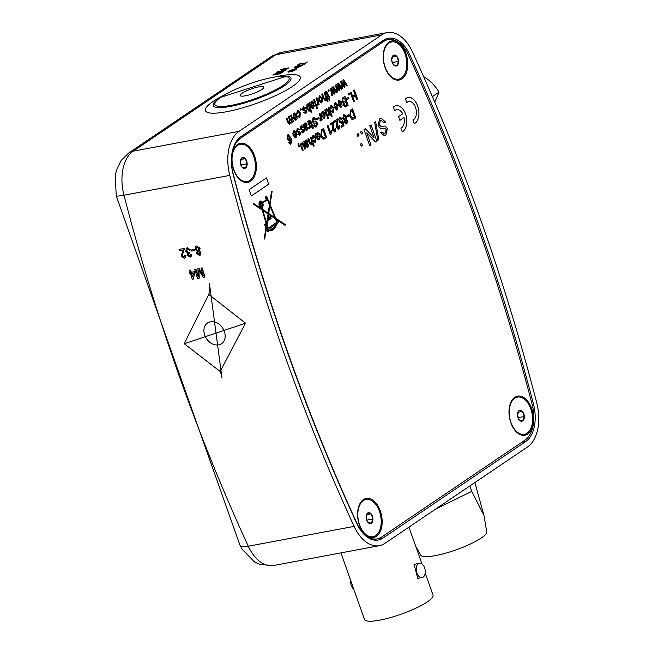<?xml version="1.0" encoding="UTF-8"?>
<svg xmlns="http://www.w3.org/2000/svg" width="652" height="652" viewBox="0 0 652 652"><rect width="100%" height="100%" fill="white"/><g stroke="black" fill="none" stroke-linecap="round" stroke-linejoin="round"><path stroke-width="0.98" d="M244.035 323.734L185.241 343.417L244.035 323.734A3.847 0.513 -24.6 0 0 245.519 323.164L220.189 371.501L184.223 343.694L208.77 294.451L245.519 323.164M242.161 93.203A12.494 2.518 -19.5 0 0 240.205 95.534A12.494 2.518 -19.5 0 0 248.958 94.956A12.494 2.518 -19.5 0 0 261.802 89.52A12.494 2.518 -19.5 0 0 263.758 87.189A12.494 2.518 -19.5 0 0 254.997 87.767A12.494 2.518 -19.5 0 0 242.161 93.203M204.728 335.161A12.494 9.666 -124.1 0 0 221.541 343.677A12.494 9.666 -124.1 0 0 224.369 331.485A12.494 9.666 -124.1 0 0 207.548 322.968A12.494 9.666 -124.1 0 0 204.728 335.161M209.422 283.457L221.941 377.801L209.422 283.457A19.234 10.554 -84.7 0 1 208.77 294.451M478.649 224.655A1340.683 804.976 79.4 0 0 409.725 54.662A32.698 19.633 79.4 0 0 387.72 38.378A32.698 19.633 79.4 0 0 383.555 40.22L240.873 136.692A32.698 19.633 79.4 0 0 233.074 174.108A1340.683 804.976 79.4 0 0 356.84 523.613A32.698 19.633 79.4 0 0 377.826 540.092A32.698 19.633 79.4 0 0 383.001 538.063L525.691 441.591A32.698 19.633 79.4 0 0 533.491 404.175A1340.683 804.976 79.4 0 0 478.649 224.655M536.759 402.903A1346.453 808.439 79.4 0 0 481.681 222.609A1346.453 808.439 79.4 0 0 412.455 51.891A38.468 23.097 79.4 0 0 387.166 32.6A38.468 23.097 79.4 0 0 381.673 34.89L238.991 131.362A38.468 23.097 79.4 0 0 229.806 175.38A1346.453 808.439 79.4 0 0 354.109 526.392A38.468 23.097 79.4 0 0 379.399 545.683A38.468 23.097 79.4 0 0 384.892 543.385L527.574 446.913A38.468 23.097 79.4 0 0 536.759 402.903M179.088 249.439A1346.453 808.439 -100.6 0 0 179.439 250.629L183.171 249.928L181.15 256.154L184.255 258.273L185.209 257.907L186.04 255.128L184.923 255.258L183.962 257.198L182.226 255.886L184.19 248.436L179.088 249.439L184.19 248.436M190.498 249.944L187.458 247.695L186.505 248.102L185.681 251.159L187.792 253.18L187.287 255.217L190.156 257.165L191.012 256.798L191.794 254.296L190.677 254.435L189.805 256.106L188.257 254.989L189.414 253.286L189.202 252.194L188.607 252.438L186.668 250.979L187.637 248.844L189.553 250.246L190.498 249.944L187.36 247.768L186.505 248.102M189.414 253.286L189.3 252.128L188.705 252.373L186.668 250.979M190.237 255.934L188.257 254.989M190.677 254.435L191.794 254.296M199.316 250.979L200.074 248.347L196.798 245.951L195.918 246.293L195.062 249.3L197.189 251.427L196.594 253.457L199.455 255.421L200.254 255.111L200.914 252.683L199.447 250.898M200.254 255.111L200.914 252.683M198.933 269.961L199.251 278.176L197.54 278.551A1346.453 808.439 -100.6 0 1 194.736 269.317L195.812 269.113A1346.453 808.439 79.4 0 0 198.184 276.929L197.955 268.665L199.08 268.453L203.481 275.886M197.858 268.73L198.982 268.518L203.375 275.951A1346.453 808.439 -100.6 0 1 201.012 268.143L202.185 267.874A1346.453 808.439 79.4 0 0 204.989 277.1L203.269 277.475L198.836 270.026L199.145 278.249M195.918 269.048A1346.453 808.439 79.4 0 0 198.167 276.464M189.243 272.723L190.221 272.536A1346.453 808.439 -100.6 0 1 189.545 270.287L190.629 270.034A1346.453 808.439 79.4 0 0 191.305 272.291L194.638 271.664A1346.453 808.439 79.4 0 0 194.997 272.846L193.098 279.203L192.307 279.406A1346.453 808.439 -100.6 0 1 190.58 273.726L189.602 273.905A1346.453 808.439 -100.6 0 1 189.243 272.723L190.213 272.495M191.452 250.018L194.394 249.414A1346.453 808.439 79.4 0 0 194.703 250.49L191.761 251.085A1346.453 808.439 -100.6 0 1 191.452 250.018L194.296 249.48A1346.453 808.439 79.4 0 0 194.606 250.555M307.41 61.973L304.077 64.23L301.167 63.497L298.999 64.352L299.407 64.752L298.649 65.216L297.524 65.159L298.135 64.507L301.811 63.057L303.938 63.847L307.41 61.973L304.134 64.409L301.232 63.676L299.064 64.532L299.464 64.931L298.714 65.387L297.597 65.233M302.52 65.176L298.282 67.36L301.11 65.852L300.588 65.461L297.956 66.814L297.141 66.936L296.97 66.268L294.728 67.995L294.256 67.352M301.167 66.031L300.653 65.632M297.247 66.871L297.027 66.439M297.654 66.007L298.469 66.194M297.499 67.792L294.72 69.242L296.554 67.784L297.499 67.792M296.285 69.397L291.811 71.638L290.841 71.345L288.543 72.152L288.045 71.549M290.776 71.174L288.477 71.981L287.98 71.37L291.387 70.025L296.293 69.299L290.71 71.516M291.444 70.204L292.186 70.432M288.836 67.881L284.158 70.359L280.89 69.788L281.289 69.299L288.836 67.881L284.093 70.18L280.825 69.609M276.717 72.339L277.785 71.614L285.429 70.18L278.241 71.883L283.351 71.59L282.593 72.103L274.777 74.222L281.24 73.016L280.588 73.676L272.943 75.11L273.962 74.198L281.819 72.062L276.717 72.339L280.955 72.29M285.429 70.18L284.777 70.848L279.7 71.801M283.351 71.59L282.658 72.274L277.076 73.798M281.24 73.016L280.588 73.676M280.523 73.505L272.878 74.931M283.922 69.813L285.34 68.859L282.585 69.373L283.922 69.813M284.948 69.12L282.952 69.495M291.387 70.025L292.129 70.261M288.543 72.152L287.98 71.37M289.138 71.533L291.036 70.791L288.877 71.198L289.203 71.712M291.036 70.791L288.934 71.378M292.389 71.019L294.859 70.082L294.378 69.691L291.9 70.644L292.446 71.198M294.859 70.082L294.378 69.691L291.957 70.815M294.916 70.253L294.443 69.87M297.434 67.612L295.6 69.071M295.543 68.9L294.655 69.063M297.182 66.691L296.97 66.268L295.095 66.993L295.413 67.352L294.663 67.816L294.191 67.172L301.248 65.013L302.52 65.078L302.031 65.876M301.966 65.705L298.225 67.18M294.191 67.172L294.728 67.995M301.11 65.852L300.588 65.461L297.956 66.814M297.891 66.634L297.076 66.757M201.012 268.143L202.087 267.939A1346.453 808.439 79.4 0 0 204.891 277.173M194.736 269.317L195.812 269.113M194.997 272.846L193 279.276M194.638 271.664L194.532 271.729A1346.453 808.439 79.4 0 0 194.891 272.919M191.305 272.291L194.532 271.729M190.629 270.034L190.523 270.107A1346.453 808.439 79.4 0 0 191.207 272.357M189.545 270.287L190.523 270.107M191.566 273.538A1346.453 808.439 79.4 0 0 192.568 276.864L193.685 273.139L191.566 273.538M191.68 273.522A1346.453 808.439 79.4 0 0 192.633 276.66M199.21 251.044L199.977 248.412L196.692 246.016L195.812 246.366M198.355 251.737L199.928 252.862L199.129 254.353L197.564 253.245L197.906 251.908M199.577 254.174L197.564 253.245M197.002 247.092L198.999 248.624L198.069 250.661L196.048 249.137L197.002 247.092L196.472 247.295M198.583 250.458L198.069 250.661L196.048 249.137M197.662 253.18L197.686 252.226M196.154 249.064L196.105 247.899M188.713 253.522L189.267 253.302M190.156 257.165L191.688 254.37M187.116 249.048L187.637 248.844M184.923 255.258L186.04 255.128M184.329 249.284L184.084 248.502M185.209 257.907L185.934 255.193M184.508 256.986L183.962 257.198L182.128 255.959L184.223 249.349M350.556 580.044A7.311 4.385 79.4 0 0 353.783 589.172M418.372 563.63A7.311 4.385 -100.6 0 1 419.415 563.198A7.311 4.385 -100.6 0 1 424.868 568.666A7.311 4.385 -100.6 0 1 423.148 577.126A7.311 4.385 -100.6 0 1 422.105 577.566A7.311 4.385 -100.6 0 1 416.652 572.097A7.311 4.385 -100.6 0 1 418.372 563.63M422.105 577.566L417.761 578.381L414.061 564.436L419.415 563.198M425.202 573.035L433.026 595.129A36.357 7.327 160.5 0 1 427.329 601.91A36.357 7.327 160.5 0 1 389.969 617.729A36.357 7.327 160.5 0 1 364.484 619.4L340.931 552.888M415.772 546.409L420.727 555.145A35.021 7.058 -19.5 0 0 445.74 553.149A35.021 7.058 -19.5 0 0 481.168 538.071A35.021 7.058 -19.5 0 0 486.71 531.779L483.996 515.496L474.852 482.561M435.715 509.025L471.763 491.372L469.847 485.944M409.586 526.686L434.949 509.538M471.763 491.372L483.996 515.496M350.703 110.09L352.528 108.86L355.707 117.833L353.963 119.014L352.047 119.357L349.953 116.227L350.548 110.123L352.528 108.86M352.683 118.371L354.623 117.287L352.178 110.375L350.148 112.543L350.678 115.763L352.813 118.362M353.017 119.495L351.901 119.381L349.798 116.252L350.548 110.123M352.528 118.395L354.476 117.311L352.047 110.465M346.888 123.798L344.631 122.486L344.761 120.212L342.993 118.55L343.661 114.711L346.269 116.366L346.106 119.3L347.516 120.571L346.888 123.798L346.318 124.027M346.734 123.831L344.476 122.511L344.606 120.245L342.838 118.574L343.506 114.744L344.109 114.499M346.864 121.003L345.609 120.245L345.275 122.014L346.514 122.772L346.864 121.003L345.454 120.27M346.236 122.894L346.709 121.036M345.625 116.83L344.02 115.754L343.653 118.118L345.267 119.194L345.625 116.83L343.873 115.779M344.932 119.332L345.47 116.855M343.506 114.744L344.036 114.507M340.148 117.14L342.267 118.794L341.656 119.349L340.148 118.371L339.863 121.158L341.567 122.405L342.854 120.677L343.963 125.64L341.542 127.27L341.135 126.121L343.017 124.85L342.455 122.348L341.754 123.562L339.227 121.663L338.877 119.3L340.222 117.124M338.877 119.3L339.635 117.36M339.227 121.663L338.722 119.324M341.273 123.75L341.754 123.562M341.607 123.587L339.081 121.696M343.017 124.85L342.365 122.649M341.135 126.121L342.862 124.874M341.542 127.27L340.98 126.154M342.854 120.677L342.161 121.003M341.208 122.56L342.007 121.036M341.656 119.349L339.994 118.403M339.097 129.072L336.644 127.653L337.182 120.661L334.688 122.348L334.126 121.223L337.467 118.966L337.296 127.197L338.738 128.02L338.983 125.787L339.831 125.428L339.097 129.072L338.453 129.324M336.758 123.016L337.035 120.685M336.644 127.653L336.603 123.041M338.942 129.096L336.497 127.678M338.412 128.167L338.983 125.787M339.138 125.763L339.831 125.428M334.688 122.348L334.126 121.223M334.28 121.199L337.614 118.941M335.169 131.72L332.724 130.31L333.262 123.318L330.76 125.005L330.205 123.88L333.539 121.622L333.376 129.854L334.818 130.677L335.063 128.444L335.91 128.085L335.169 131.72L334.533 131.981M332.83 125.665L333.107 123.342M332.724 130.31L332.683 125.697M335.022 131.753L332.569 130.335M334.484 130.816L335.063 128.444M335.209 128.411L335.91 128.085M330.76 125.005L330.205 123.88M330.352 123.847L333.694 121.598M331.183 130.319L331.558 131.378L330.947 134.581L330.377 134.891L327.198 125.909L327.997 125.445L330.474 132.438L331.183 130.319L330.328 132.47M330.523 134.866L327.198 125.909M327.345 125.885L327.997 125.445M321.656 129.732L323.49 128.493L326.668 137.474L324.924 138.656L323.001 138.99L320.906 135.86L321.509 129.756L323.49 128.493M323.637 138.012L325.576 136.92L323.131 130.017L321.102 132.177L321.632 135.396L323.775 137.996M323.971 139.137L322.854 139.023L320.751 135.893L321.509 129.756M323.482 138.037L325.429 136.953L323.001 130.107M316.293 134.279L317.296 132.462L319.325 133.464L319.121 135.909L317.695 137.548L318.266 138.583L319.072 138.469L319.619 136.814L320.319 136.488L319.317 139.585L317.394 139.104L315.307 134.027L315.959 133.578L316.448 134.255L317.842 132.242M319.317 139.585L318.559 139.911M318.266 138.583L319.072 138.469L319.472 136.847L320.319 136.488M317.328 136.512L318.698 133.97L317.671 133.57L316.986 135.2L317.328 136.512M317.296 132.462L317.768 132.258M318.119 138.615L318.918 138.501M319.17 139.618L317.239 139.137L315.16 134.051L315.959 133.578M317.174 136.537L318.543 133.994L317.516 133.595M312.398 138.843L313.074 135.396L313.588 135.168L315.935 137.629L315.478 142.185L313.278 141.101L313.889 140.547L315.103 141.15L315.299 138.102L313.457 136.415L313.09 138.517L312.243 138.876L312.919 135.42L313.514 135.184M315.299 138.102L313.31 136.439M314.859 141.264L315.144 138.134M313.889 140.547L313.278 141.101M314.892 142.421L315.478 142.185M315.323 142.209L313.123 141.134M313.579 146.317L312.422 143.041L311.672 144.76L309.513 143.073L308.046 138.933L308.706 138.493L310.148 142.568L311.452 143.619L311.648 140.856L310.254 137.368L311.053 136.896L314.24 145.877L313.433 146.35L312.381 143.391M310.401 137.344L311.053 136.896M311.648 140.856L310.254 137.368M311.191 143.733L311.501 140.889M308.706 138.493L308.046 138.933M311.526 144.785L309.358 143.098L307.899 138.957M311.143 144.964L311.672 144.76M304.908 141.981L305.918 140.156L307.948 141.158L307.736 143.603L306.31 145.241L306.888 146.276L307.687 146.17L308.241 144.508L308.934 144.182L307.94 147.279L306.008 146.806L303.93 141.72L304.582 141.28L305.063 141.949L306.464 139.935M307.94 147.279L307.182 147.605M306.888 146.276L307.687 146.17L308.086 144.54L308.934 144.182M305.943 144.206L307.312 141.663L306.285 141.264L305.601 142.894L305.943 144.206M305.918 140.156L306.383 139.952M306.733 146.309L307.54 146.195M307.785 147.311L305.861 146.83L303.775 141.745L304.582 141.28M305.788 144.239L307.165 141.696L306.13 141.297M302.194 142.78L303.693 143.717L305.527 148.77L304.875 149.21L303.164 144.516L302.137 144.068L301.957 146.912L303.172 150.359L302.52 150.799L300.05 144.271L300.849 143.799L301.232 144.866L302.267 142.764M300.197 144.239L300.849 143.799M302.52 150.799L300.05 144.271M303.164 144.516L301.982 144.1M304.875 149.21L303.017 144.54M301.077 144.899L301.794 142.943M298.738 145.151L299.496 146.146L298.689 146.61L298.282 145.461L298.151 143.269L299.089 144.988M298.836 146.586L298.282 145.461M298.429 145.437L298.306 143.236M356.831 99.471L355.519 95.787L353.034 97.466L354.346 101.15L353.62 101.639L350.442 92.657L351.159 92.168L352.667 96.431L355.153 94.752L353.498 90.522L354.37 90.009L357.549 98.982L356.677 99.495L355.397 95.877M353.645 90.489L354.37 90.009M355.153 94.752L353.498 90.522M352.65 96.374L355.006 94.776M351.159 92.168L350.442 92.657M353.62 101.639L350.295 92.69M343.033 97.67L344.949 96.374L348.127 105.355L345.478 106.985L343.702 105.461L343.783 103.008L342.064 101.508L342.879 97.694L344.949 96.374M346.065 102.038L344.435 103.269L344.386 104.858L346.065 105.461L347.043 104.801L346.065 102.038M345.348 105.828L346.888 104.833L345.935 102.128M344.598 97.898L342.968 99.055L342.789 101.044L344.574 101.761L345.699 101.003L344.598 97.898M343.906 102.079L345.544 101.036L344.468 97.987M345.275 105.836L345.919 105.485M346.065 106.675L343.555 105.485L343.637 103.04L341.917 101.541L342.879 97.694M343.832 102.095L344.419 101.793M335.201 104.108L333.914 106.121L334.843 103.065L335.43 102.812L337.785 105.216L337.28 109.829L336.774 110.049L334.305 107.278L337.043 105.428L335.527 103.97M335.935 108.778L336.921 108.794L337.41 106.463L335.315 107.882L335.935 108.778L336.921 108.794L337.263 106.488M333.914 106.121L334.688 103.089L335.348 102.829M336.693 110.058L334.15 107.311L336.897 105.453L335.046 104.133M335.788 108.802L336.766 108.827M330.328 109.112L331.004 105.665L331.518 105.437L333.865 107.898L333.408 112.454L331.208 111.37L331.819 110.816L333.033 111.419L333.221 108.371L331.387 106.683L331.02 108.786L330.173 109.145L330.849 105.689L331.444 105.453M333.221 108.371L331.24 106.708M332.789 111.525L333.074 108.403M331.819 110.816L331.208 111.37M332.822 112.682L333.408 112.454M333.253 112.478L331.053 111.402M331.501 116.594L329.814 111.834L329.276 115.102L328.363 115.714L328.926 112.299L325.976 109.202L326.742 108.68L329.113 111.166L328.168 107.645L328.975 107.172L332.153 116.154L331.346 116.626L329.765 112.144M328.323 107.613L328.975 107.172M329.26 110.27L328.168 107.645M328.991 111.036L329.113 110.302M326.742 108.68L325.976 109.202M328.926 112.299L325.829 109.226M328.363 115.714L328.779 112.323M321.697 120.229L321.371 119.316L320.971 120.856L320.254 120.962L320.099 119.829L320.629 119.805L320.906 118.582L319.154 113.741L319.961 113.269L322.284 119.829L321.542 120.261L321.371 119.764M319.309 113.709L319.961 113.269M320.539 117.197L319.154 113.741M320.906 118.582L320.385 117.23M320.971 120.856L320.099 120.995L319.953 119.854L320.629 119.805L320.751 118.607M319.953 119.854L320.482 119.838M320.825 120.889L320.099 120.995L320.825 120.889M313.204 117.694L314.044 117.319L316.481 119.471L315.764 119.96L313.604 118.713L312.993 121.068L313.962 121.908L316.09 121.704L317.532 123.13L316.636 126.79L315.894 127.116L313.799 125.42L314.525 124.931L316.236 125.771L316.839 123.701L316.383 123.032L313.946 123.187L312.292 121.614L313.05 117.727L313.971 117.336M312.292 121.614L313.05 117.727M313.946 123.187L312.145 121.639M316.383 123.032L315.299 123.016M314.834 123.106L313.791 123.212M316.839 123.701L316.228 123.065M315.755 125.983L316.693 123.733M315.682 125.999L316.09 125.803M314.525 124.931L313.799 125.42M315.812 127.124L313.653 125.453M315.764 119.96L313.449 118.737M314.068 118.509L313.604 118.713M309.504 121.516L309.097 120.596L309.521 120.188L311.061 121.574L312.365 125.249L312.821 124.939L313.294 127.882L312.878 128.982L312.08 126.732L311.493 127.132L311.126 126.097L311.713 125.697L310.393 121.973L308.942 120.62L309.806 120.041M311.713 125.697L309.594 121.345M311.126 126.097L311.558 125.722M311.493 127.132L310.971 126.121M312.878 128.982L311.949 126.822M312.821 124.939L312.341 125.192M304.003 124.98L305.006 123.163L307.035 124.165L306.823 126.61L305.405 128.248L305.975 129.283L306.782 129.169L307.328 127.515L308.021 127.189L307.027 130.286L305.103 129.805L303.017 124.728L303.669 124.279L304.15 124.956L305.552 122.943M307.027 130.286L306.269 130.612M305.975 129.283L306.782 129.169L307.182 127.547L308.021 127.189M305.03 127.213L306.399 124.671L305.372 124.271L304.696 125.901L305.03 127.213M305.006 123.163L305.478 122.959M305.821 129.316L306.627 129.202M306.88 130.319L304.949 129.838L302.862 124.752L303.669 124.279M304.883 127.246L306.253 124.703L305.226 124.304M301.363 125.763L300.906 126.007L303.229 127.148L302.618 127.71L301.265 127.05L300.792 128.525L304.117 129.895L304.223 131.614L303.473 132.69L301.395 131.818L302.006 131.256L303.058 131.688L303.319 130.155L300.181 129.088L300.751 126.04L301.444 125.755M300.181 129.088L300.751 126.04M302.422 130.123L300.034 129.112M303.009 130.041L302.275 130.155M303.319 130.155L302.854 130.074M302.756 131.826L303.351 130.481M302.006 131.256L301.395 131.818M302.805 132.967L303.473 132.69M303.319 132.723L301.24 131.843M301.053 128.933L301.786 128.851M301.208 128.909L301.941 128.827L301.208 128.909M302.618 127.71L301.11 127.083M297.834 128.151L297.369 128.395L299.692 129.536L299.081 130.098L297.728 129.438L297.263 130.913L300.588 132.283L300.686 134.002L299.936 135.086L297.858 134.206L298.477 133.644L299.521 134.076L299.781 132.543L296.652 131.476L297.222 128.428L297.907 128.142M296.652 131.476L297.222 128.428M298.893 132.511L296.497 131.5M299.472 132.429L298.738 132.543M299.781 132.543L299.325 132.462M299.227 134.214L299.822 132.869M298.477 133.644L297.858 134.206M299.268 135.355L299.936 135.086M299.79 135.111L297.711 134.23M297.524 131.321L298.257 131.239M297.671 131.296L298.404 131.215L297.671 131.296M299.081 130.098L297.581 129.471M293.987 131.973L292.699 133.986L293.628 130.93L294.215 130.677L296.57 133.081L296.073 137.694L295.56 137.914L293.09 135.143L295.837 133.293L294.321 131.834M294.72 136.643L295.706 136.659L296.204 134.328L294.109 135.738L294.72 136.643L295.706 136.659L296.049 134.353M292.699 133.986L293.481 130.954L294.142 130.693M295.486 137.922L292.935 135.176L295.682 133.318L293.832 131.997M294.574 136.667L295.552 136.684M290.922 144.027L288.632 142.723L289.252 142.169L290.596 142.967L291.061 142.323L290.613 138.925L289.79 140.946L287.255 139.047L287.776 134.882L288.282 134.671L291.094 137.996L291.868 142.128L290.368 144.247M289.79 140.946L289.309 141.125M289.814 142.927L290.914 142.348L290.458 138.949M290.01 137.213L288.192 135.885L287.891 138.574L289.602 139.789L290.01 137.213L288.045 135.918M289.252 139.935L289.855 137.246M290.768 144.059L288.486 142.755L289.252 142.169M289.659 142.959L290.45 142.992M289.643 140.971L287.1 139.08L287.63 134.915L288.208 134.687M346.522 85.836L343.865 81.19L344.981 86.871L344.305 87.335L341.811 82.747L342.781 88.362L342.096 88.827L340.874 81.516L341.64 81.003L344.109 85.583L342.862 80.106L343.563 79.626L347.198 85.371L346.367 85.86L343.971 81.687M343.009 80.074L343.71 79.601M343.857 85.11L342.862 80.106M341.64 81.003L340.874 81.516M341.892 88.558L340.727 81.549M342.096 88.827L341.232 89.332L338.836 85.151M342.39 83.839L341.892 83.22M344.305 87.335L342.235 83.872M341.387 89.308L338.738 84.654L339.847 90.343L339.17 90.799L336.676 86.219L337.646 91.834L336.962 92.291L335.747 84.988L336.505 84.475L338.983 89.055L337.728 83.57L338.584 83.073L342.064 88.843M337.883 83.546L338.584 83.073M338.73 88.582L337.728 83.57M336.505 84.475L335.747 84.988M336.766 92.03L335.593 85.013M336.962 92.291L336.106 92.804L333.71 88.623M337.255 87.311L336.766 86.692M339.17 90.799L337.108 87.344M336.253 92.771L333.604 88.126L334.72 93.815L334.044 94.271L331.55 89.691L332.52 95.306L331.835 95.762L330.613 88.452L331.379 87.939L333.848 92.527L332.593 87.042L333.294 86.569L336.937 92.315M332.748 87.009L333.449 86.537M333.596 92.046L332.593 87.042M331.379 87.939L330.613 88.452M331.835 95.762L330.466 88.485M332.129 90.783L331.632 90.163M334.044 94.271L331.974 90.807M325.894 92.82L325.487 91.899L325.918 91.492L327.459 92.877L328.763 96.561L329.219 96.251L329.586 97.287L329.13 97.596L329.692 99.194L329.268 100.286L328.469 98.036L327.883 98.436L327.516 97.401L328.103 97.001L326.791 93.277L325.34 91.932L326.204 91.345M328.103 97.001L325.992 92.649M327.516 97.401L327.956 97.026M327.883 98.436L327.369 97.425M329.268 100.286L328.339 98.126M329.219 96.251L328.738 96.496M327.402 101.753L326.244 98.476L325.495 100.196L323.335 98.509L321.868 94.369L322.52 93.929L323.971 98.004L325.275 99.055L325.47 96.3L324.068 92.804L324.875 92.331L328.054 101.313L327.255 101.785L326.204 98.827M324.223 92.78L324.875 92.331M325.47 96.3L324.068 92.804M325.014 99.169L325.315 96.325M322.52 93.929L321.868 94.369M325.34 100.221L323.18 98.534L321.721 94.401M324.965 100.4L325.495 100.196M313.588 99.895L314.386 99.422L317.573 108.403L316.913 108.843L313.588 99.895L314.386 99.422M316.913 108.843L313.734 99.87M310.507 102.975L311.509 101.158L313.539 102.16L313.327 104.605L311.909 106.243L312.479 107.278L313.286 107.164L313.832 105.51L314.525 105.184L313.53 108.281L311.607 107.8L309.521 102.714L310.173 102.274L310.654 102.951L312.055 100.938M313.53 108.281L312.773 108.607M312.479 107.278L313.286 107.164L313.685 105.534L314.525 105.184M311.534 105.208L312.911 102.666L311.876 102.266L311.2 103.896L311.534 105.208M311.509 101.158L311.982 100.946M312.332 107.303L313.131 107.197M313.384 108.313L311.452 107.833L309.366 102.747L310.173 102.274M311.387 105.233L312.756 102.69L311.729 102.291M309.415 111.068L306.701 108.811L307.01 104.271L308.404 104.695L308.054 103.709L308.706 103.269L311.884 112.25L311.232 112.69L310.059 109.381L308.918 111.256M309.268 111.093L306.546 108.843L307.247 104.157M309.227 107.034L308.494 105.551L307.442 105.265L307.32 108.281L309.089 110.001L309.227 107.034L308.339 105.583L307.296 105.29M308.861 110.098L309.081 107.067M308.151 104.442L307.899 103.741L308.706 103.269M311.232 112.69L310.034 109.764M303.759 106.537L303.294 106.781L305.617 107.922L305.006 108.485L303.653 107.825L303.188 109.3L306.505 110.669L306.611 112.388L305.861 113.464L303.783 112.592L304.394 112.03L305.446 112.462L305.707 110.93L302.577 109.862L303.147 106.814L303.832 106.529M302.577 109.862L303.147 106.814M304.81 110.897L302.422 109.886M305.397 110.816L304.663 110.93M305.707 110.93L305.25 110.848M305.152 112.6L305.747 111.256M304.394 112.03L303.783 112.592M305.193 113.741L305.861 113.464M305.707 113.497L303.628 112.617M303.449 109.707L304.182 109.626M303.596 109.683L304.329 109.601L303.596 109.683M305.006 108.485L303.506 107.857M296.815 114.165L297.483 110.71L298.005 110.49L300.352 112.951L299.896 117.507L297.695 116.423L298.306 115.869L299.521 116.472L299.708 113.424L297.874 111.736L297.508 113.839L296.66 114.19L297.336 110.742L297.931 110.506M299.708 113.424L297.728 111.761M299.268 116.578L299.561 113.456M298.306 115.869L297.695 116.423M299.309 117.735L299.896 117.507M299.741 117.531L297.54 116.455M293.832 113.187L294.354 112.959L296.733 115.428L297.125 118.485L296.236 119.976L295.731 120.196L293.367 117.816L293.677 113.212L294.28 112.975M296.081 115.877L294.199 114.222L294.003 117.327L295.869 118.941L296.081 115.877L294.044 114.247M295.592 119.055L295.935 115.901M295.658 120.204L293.213 117.849L293.677 113.212M293.017 122.005L292.658 120.987L291.998 122.845L290.572 122.299L289.871 124.279L287.964 122.845L286.383 118.362L287.035 117.922L288.469 121.981L289.667 123.138L289.863 120.644L288.534 116.904L289.195 116.463L290.678 120.644L291.819 121.68L291.876 118.786L290.547 115.477L291.2 115.029L293.677 121.565L292.87 122.038L292.65 121.411M290.694 115.445L291.354 115.005M291.599 121.777L291.729 118.819L290.547 115.477M289.195 116.463L288.534 116.904M289.863 120.644L288.388 116.936M289.464 123.22L289.708 120.677M287.035 117.922L286.383 118.362M287.964 122.845L286.228 118.395M289.39 124.467L289.871 124.279M289.724 124.304L287.817 122.878M291.574 123.008L291.998 122.845M291.843 122.869L290.425 122.323M261.338 205.739A1.443 0.864 79.4 0 0 261.827 203.807A1.443 0.864 79.4 0 0 260.816 202.902A1.443 0.864 79.4 0 0 260.327 204.826A1.443 0.864 79.4 0 0 261.346 205.739A1.443 0.864 79.4 0 0 261.835 203.807A1.443 0.864 79.4 0 0 260.808 202.902M260.621 201.957L260.637 201.957A2.404 1.443 79.4 0 0 259.822 205.168A2.404 1.443 79.4 0 0 261.509 206.684A2.404 1.443 79.4 0 0 261.517 206.684A2.404 1.443 79.4 0 0 262.34 203.465A2.404 1.443 79.4 0 0 260.637 201.957A2.404 1.443 79.4 0 0 260.621 201.957A2.404 1.443 79.4 0 0 259.806 205.176A2.404 1.443 79.4 0 0 261.525 206.684L261.509 206.684M266.578 196.17L269.626 203.717L266.595 196.154L265.242 197.075L266.236 199.887L262.52 202.397A3.366 2.021 79.4 0 0 260.458 201.012A3.366 2.021 79.4 0 0 259.317 205.51A3.366 2.021 79.4 0 0 261.509 207.646L261.892 208.95L253.522 203.359L253.4 204.157L262.21 210.034L266.146 223.522L264.622 224.557L265.861 228.053L264.207 238.754L264.736 239.105L266.513 227.613L264.72 239.097M267.19 227.149L266.497 227.621L267.206 227.149L267.483 229.235A1.222 0.733 79.4 0 0 267.238 230.808A1.222 0.733 79.4 0 0 268.111 231.574A1.222 0.733 79.4 0 0 268.616 230.792L271.754 230.042L271.908 230.49L274.41 228.803L271.908 230.482M268.111 231.574A1.222 0.733 79.4 0 0 268.632 230.784M531.698 408.617A19.886 11.94 79.4 0 0 510.834 402.3A19.886 11.94 79.4 0 0 510.834 422.724A19.886 11.94 79.4 0 0 516.384 431.917A19.886 11.94 79.4 0 0 530.581 431.094A19.886 11.94 79.4 0 0 531.698 408.617M380.32 510.972A19.886 11.94 79.4 0 0 359.448 504.656A19.886 11.94 79.4 0 0 359.448 525.08A19.886 11.94 79.4 0 0 364.998 534.273A19.886 11.94 79.4 0 0 379.195 533.45A19.886 11.94 79.4 0 0 380.32 510.972M254.533 155.779A19.886 11.94 79.4 0 0 233.669 149.463A19.886 11.94 79.4 0 0 233.669 169.887A19.886 11.94 79.4 0 0 239.219 179.08A19.886 11.94 79.4 0 0 253.416 178.257A19.886 11.94 79.4 0 0 254.533 155.779M405.919 53.423A19.886 11.94 79.4 0 0 385.055 47.107A19.886 11.94 79.4 0 0 385.055 67.531A19.886 11.94 79.4 0 0 390.597 76.724A19.886 11.94 79.4 0 0 404.802 75.909A19.886 11.94 79.4 0 0 405.919 53.423M477.297 225.282A1357.236 814.91 79.4 0 0 408.397 55.094A30.774 18.476 79.4 0 0 388.144 39.617A30.774 18.476 79.4 0 0 383.743 41.451L240.433 138.346A30.774 18.476 79.4 0 0 233.106 173.611A1357.236 814.91 79.4 0 0 356.978 523.417A30.774 18.476 79.4 0 0 377.231 538.886A30.774 18.476 79.4 0 0 381.624 537.052L524.933 440.157A30.774 18.476 79.4 0 0 532.268 404.892A1357.236 814.91 79.4 0 0 477.297 225.282M357.777 136.415L357.043 134.345L358.225 133.554L358.967 135.616L357.793 136.415L357.043 134.345L358.233 133.546M361.224 146.154L360.491 144.084L361.689 143.285L362.422 145.355L361.224 146.154M361.314 134.027L360.58 131.957L361.754 131.158L362.504 133.228L361.314 134.027L360.58 131.957L361.77 131.158M374.02 137.776L369.757 125.746L371.053 124.874L376.791 141.028L375.43 141.957L366.766 132.902L371.029 144.931L369.733 145.812L363.995 129.65L365.356 128.721L374.044 137.808L369.757 125.746L371.07 124.866M377.81 140.335L374.672 122.429L375.666 121.761L378.796 139.675L377.81 140.335M382.7 128.534L380.955 128.705L377.997 125.877L379.619 118.827L381.143 118.151L385.536 122.022L384.24 122.902L381.175 120.294L380.352 120.653L379.252 124.891L381.004 126.406L384.835 126.04L387.427 128.615L385.805 135.192L384.46 135.779L380.703 132.731L381.999 131.859L384.232 133.75L385.079 133.367L386.171 129.642L385.34 128.436L380.955 128.705L377.981 125.877L379.619 118.827L381.151 118.151M269.626 203.717L271.574 191.158L272.104 191.509L270.058 204.728L275.706 218.167L285.242 224.532L285.12 225.331L276.22 219.39L277.304 221.957L278.322 221.264L278.689 222.299L277.719 222.951L274.41 228.803L277.703 222.96L278.689 222.299L278.314 221.281M393.4 107.026L394.737 110.799A9.462 5.681 -100.6 0 1 396.766 109.658A9.462 5.681 -100.6 0 1 402.7 113.815L398.559 116.61L399.888 120.359L404.028 117.556A9.462 5.681 -100.6 0 1 400.866 128.094L402.202 131.867A13.521 8.117 79.4 0 0 406.277 116.447A13.521 8.117 79.4 0 0 396.025 105.673A13.521 8.117 79.4 0 0 393.4 107.026M405.462 98.868L406.799 102.641A9.462 5.681 -100.6 0 1 408.828 101.508A9.462 5.681 -100.6 0 1 416.049 109.251A9.462 5.681 -100.6 0 1 412.928 119.944L414.264 123.709A13.521 8.117 79.4 0 0 418.339 108.297A13.521 8.117 79.4 0 0 408.087 97.523A13.521 8.117 79.4 0 0 405.462 98.868M249.097 189.659L266.456 177.923L268.681 184.206L251.33 195.942L249.097 189.659M402.202 131.859A13.521 8.117 79.4 0 0 406.261 116.447A13.521 8.117 79.4 0 0 396.017 105.673M399.88 120.351L404.028 117.556M394.737 110.783A9.462 5.681 -100.6 0 1 396.75 109.666A9.462 5.681 -100.6 0 1 396.758 109.666L396.766 109.658M414.264 123.709A13.521 8.117 79.4 0 0 418.323 108.289A13.521 8.117 79.4 0 0 408.079 97.523M406.799 102.633A9.462 5.681 -100.6 0 1 408.812 101.508A9.462 5.681 -100.6 0 1 408.82 101.508L408.828 101.508M266.44 177.931L268.681 184.206M268.665 184.214L251.322 195.934M261.892 208.95L253.522 203.375M262.503 202.397A3.366 2.021 79.4 0 0 260.458 201.012M271.566 191.166L272.104 191.509L270.042 204.736L275.706 218.167M275.69 218.175L285.242 224.532M285.226 224.532L285.103 225.323M276.203 219.39L277.304 221.957M269.977 230.71L271.754 230.042M269.895 205.763L268.697 213.489L274.883 217.621L269.895 205.763L268.697 213.489M268.681 213.497L274.883 217.621M267.98 218.151L270.45 216.48L271.15 218.469L267.98 220.62L267.695 219.879L267.002 224.361L268.07 228.2L276.839 222.275L275.397 218.836L268.575 214.288L267.964 218.159L268.575 214.288M267.972 220.612L271.142 218.477L270.433 216.488M267.711 219.871L267.002 224.361M267.833 226.717L267.018 224.361M267.654 226.839L268.07 228.2M266.88 225.282L266.66 226.692L267.238 226.301L266.88 225.282L266.66 226.692M267.19 199.243L266.635 199.61L265.861 197.434L266.415 197.059L267.19 199.243M266.415 197.059L265.853 197.434L266.635 199.61M270.621 218.118L268.151 219.789L267.858 218.95L270.327 217.279L270.621 218.118M268.135 219.789L267.842 218.95L270.327 217.279M273.995 228.526L272.006 229.871L271.819 229.349L273.807 228.004L273.995 228.526M273.799 228.004L271.803 229.349L271.99 229.879M268.045 213.938L266.611 223.212L262.895 210.498L268.045 213.938M262.886 210.498L266.611 223.212M266.008 227.132L265.225 224.973L266.472 224.133L266.008 227.132L265.242 224.964L266.456 224.133M262.577 209.406L262.014 207.523L262.577 209.406L268.168 213.139L269.472 204.744L267.361 199.74L262.732 202.87L267.344 199.748M262.56 209.406L268.168 213.139M277.255 223.269L274.06 227.817L273.905 227.385L271.411 229.072L271.566 229.512L268.608 230.246A1.222 0.733 79.4 0 0 268.208 229.39L277.255 223.269L268.208 229.39M268.591 230.254A1.222 0.733 79.4 0 0 268.192 229.39M268.608 230.246L269.83 230.156M274.044 227.825L273.889 227.393M261.998 207.523A3.366 2.021 79.4 0 0 262.732 202.87M262.014 207.523A3.366 2.021 79.4 0 0 262.748 202.862M384.232 133.75L385.096 133.367L386.188 129.634L385.348 128.436L383.555 128.371M384.46 135.779L380.703 132.731M380.711 132.731L382.007 131.859M384.24 122.902L381.184 120.294M377.826 140.335L374.672 122.429M374.688 122.421L375.666 121.761M369.733 145.812L363.995 129.65M364.003 129.65L365.373 128.721M375.43 141.957L366.758 132.869M361.241 146.154L360.491 144.084M360.507 144.084L361.689 143.285M346.709 115.999L348.755 114.687L349.122 115.722L347.231 117.01L346.709 115.999L348.755 114.687M347.231 117.01L346.864 115.975M348.396 93.969L349.203 93.497L349.611 94.654L348.95 95.094L348.396 93.969L349.203 93.497M348.95 95.094L348.543 93.945M346.587 98.476L348.633 97.164L348.999 98.199L347.1 99.479L346.587 98.476L348.633 97.164M347.1 99.479L346.734 98.444M338.82 100.375L339.35 100.147L341.729 102.617L342.113 105.673L341.224 107.164L340.719 107.384L338.355 105.013L338.673 100.4L339.268 100.163M341.077 103.065L339.187 101.41L338.991 104.516L340.857 106.129L341.077 103.065L339.04 101.435M340.588 106.252L340.923 103.089M340.646 107.393L338.209 105.037L338.673 100.4M324.647 110.025L325.454 109.552L328.632 118.534L327.98 118.974L324.647 110.025L325.454 109.552M327.98 118.974L324.802 110.001M322.642 112.6L321.354 114.613L322.284 111.557L322.87 111.305L325.226 113.709L324.72 118.322L324.215 118.542L321.746 115.771L324.484 113.921L322.968 112.462M323.376 117.27L324.354 117.287L324.851 114.956L322.756 116.366L323.376 117.27L324.354 117.287L324.704 114.98M321.354 114.613L322.129 111.582L322.789 111.321M324.134 118.55L321.591 115.803L324.337 113.945L322.487 112.625M323.221 117.295L324.207 117.311M316.758 118.64L318.804 117.336L319.17 118.371L317.271 119.65L316.758 118.64L318.804 117.336M317.271 119.65L316.905 118.615M310.311 127.922L309.985 127.01L309.594 128.558L308.869 128.664L308.722 127.523L309.252 127.499L309.521 126.276L307.768 121.435L308.575 120.962L310.898 127.523L310.165 127.955L309.985 127.458M307.923 121.411L308.575 120.962M309.154 124.891L307.768 121.435M309.521 126.276L309.007 124.923M309.594 128.558L308.722 128.689L308.567 127.556L309.252 127.499L309.374 126.309M308.567 127.556L309.097 127.531M309.439 128.583L308.722 128.689L309.439 128.583M327.989 90.155L328.795 89.683L329.203 90.84L328.551 91.28L327.989 90.155L328.795 89.683M328.551 91.28L328.143 90.131M319.309 95.958L319.839 95.73L322.218 98.199L322.601 101.256L321.713 102.747L321.216 102.967L318.844 100.595L319.162 95.983L319.765 95.746M321.566 98.648L319.676 96.993L319.48 100.098L321.346 101.712L321.566 98.648L319.529 97.018M321.077 101.834L321.412 98.672M321.134 102.975L318.698 100.62L319.162 95.983M318.575 104.727L318.249 103.815L317.85 105.355L317.133 105.469L316.986 104.328L317.516 104.304L317.785 103.081L316.033 98.24L316.839 97.767L319.162 104.328L318.42 104.76L318.249 104.263M316.187 98.216L316.839 97.767M317.418 101.696L316.033 98.24M317.785 103.081L317.271 101.728M317.85 105.355L316.978 105.494L316.831 104.361L317.516 104.304L317.63 103.106M316.831 104.361L317.361 104.336M317.703 105.388L316.978 105.494L317.703 105.388M300.059 109.039L300.865 108.574L301.273 109.723L300.621 110.164L300.059 109.039L300.865 108.574M300.621 110.164L300.213 109.014M366.603 520.068A5.55 3.333 79.4 0 0 367.899 522.366A5.55 3.333 79.4 0 0 371.33 523.222A5.55 3.333 79.4 0 0 372.944 518.951A5.55 3.333 79.4 0 0 371.135 513.825A5.55 3.333 79.4 0 0 367.704 512.969A5.55 3.333 79.4 0 0 366.082 517.24A5.55 3.333 79.4 0 0 366.603 520.068M366.652 519.864L367.899 522.366L371.33 523.222L372.944 518.951L371.135 513.825L367.704 512.969L366.082 517.24L366.652 519.864M365.788 499.522A18.949 11.377 79.4 0 0 365.544 499.562A18.949 11.377 79.4 0 0 362.838 500.695A18.949 11.377 79.4 0 0 359.268 505.055M364.688 533.955A18.949 11.377 79.4 0 0 372.52 536.808A18.949 11.377 79.4 0 0 372.765 536.759M363.319 500.597A18.949 11.377 79.4 0 0 358.869 522.537A18.949 11.377 79.4 0 0 373.009 536.718A18.949 11.377 79.4 0 0 375.715 535.585A18.949 11.377 79.4 0 0 380.165 513.654A18.949 11.377 79.4 0 0 366.025 499.473A18.949 11.377 79.4 0 0 363.319 500.597M366.75 520.117L372.944 518.951M366.774 514.64L371.135 513.825M240.824 164.875A5.55 3.333 79.4 0 0 242.12 167.173A5.55 3.333 79.4 0 0 245.551 168.029A5.55 3.333 79.4 0 0 247.165 163.758A5.55 3.333 79.4 0 0 245.348 158.632A5.55 3.333 79.4 0 0 241.925 157.776A5.55 3.333 79.4 0 0 240.303 162.046A5.55 3.333 79.4 0 0 240.824 164.875M240.873 164.671L242.12 167.173L245.551 168.029L247.165 163.758L245.348 158.632L241.925 157.776L240.303 162.046L240.873 164.671M240.009 144.328A18.949 11.377 79.4 0 0 239.765 144.369A18.949 11.377 79.4 0 0 237.059 145.502A18.949 11.377 79.4 0 0 233.489 149.862M238.909 178.762A18.949 11.377 79.4 0 0 246.741 181.615A18.949 11.377 79.4 0 0 246.986 181.566M237.54 145.412A18.949 11.377 79.4 0 0 233.09 167.344A18.949 11.377 79.4 0 0 247.222 181.525A18.949 11.377 79.4 0 0 249.928 180.392A18.949 11.377 79.4 0 0 254.386 158.46A18.949 11.377 79.4 0 0 240.246 144.279A18.949 11.377 79.4 0 0 237.54 145.412M240.971 164.923L247.165 163.758M240.995 159.447L245.348 158.632M392.211 62.519A5.55 3.333 79.4 0 0 393.506 64.817A5.55 3.333 79.4 0 0 396.938 65.673A5.55 3.333 79.4 0 0 398.551 61.402A5.55 3.333 79.4 0 0 396.734 56.276A5.55 3.333 79.4 0 0 393.303 55.42A5.55 3.333 79.4 0 0 391.689 59.691A5.55 3.333 79.4 0 0 392.211 62.519M392.26 62.315L393.506 64.817L396.938 65.673L398.551 61.402L396.734 56.276L393.303 55.42L391.689 59.691L392.26 62.315M391.387 41.972A18.949 11.377 79.4 0 0 391.151 42.013A18.949 11.377 79.4 0 0 388.445 43.146A18.949 11.377 79.4 0 0 384.876 47.514M390.287 76.406A18.949 11.377 79.4 0 0 398.127 79.259A18.949 11.377 79.4 0 0 398.364 79.21M388.926 43.056A18.949 11.377 79.4 0 0 384.476 64.988A18.949 11.377 79.4 0 0 398.608 79.169A18.949 11.377 79.4 0 0 401.314 78.044A18.949 11.377 79.4 0 0 405.764 56.105A18.949 11.377 79.4 0 0 391.632 41.924A18.949 11.377 79.4 0 0 388.926 43.056M392.349 62.568L398.551 61.402M392.382 57.091L396.734 56.276M523.963 419.106A5.55 3.333 79.4 0 0 524.33 416.489A5.55 3.333 79.4 0 0 522.456 411.404A5.55 3.333 79.4 0 0 519.025 410.654A5.55 3.333 79.4 0 0 517.476 414.99A5.55 3.333 79.4 0 0 519.342 420.075A5.55 3.333 79.4 0 0 522.774 420.825A5.55 3.333 79.4 0 0 523.963 419.106M523.214 418.723L524.33 416.489L522.456 411.404L519.025 410.654L517.476 414.99L519.342 420.075L522.774 420.825L523.214 418.723M516.066 431.6A18.949 11.377 79.4 0 0 523.906 434.452A18.949 11.377 79.4 0 0 524.143 434.403M515.593 430.54A18.949 11.377 79.4 0 0 524.387 434.362A18.949 11.377 79.4 0 0 532.57 420.817A18.949 11.377 79.4 0 0 526.205 400.939A18.949 11.377 79.4 0 0 517.411 397.117A18.949 11.377 79.4 0 0 509.228 410.662A18.949 11.377 79.4 0 0 515.593 430.54M517.175 397.166A18.949 11.377 79.4 0 0 516.93 397.207A18.949 11.377 79.4 0 0 510.655 402.7M518.193 412.203L522.456 411.404M518.096 417.655L524.33 416.489M423.637 76.626A35.876 27.759 55.9 0 1 439.041 92.144L432.382 96.643M439.041 92.144L434.745 102.16M282.935 85.559A39.381 7.938 -19.5 0 0 272.642 77.392A39.381 7.938 -19.5 0 0 221.028 97.164A39.381 7.938 -19.5 0 0 231.321 105.331A39.381 7.938 -19.5 0 0 282.935 85.559M286.929 76.08A41.198 8.305 160.5 0 1 284.508 85.714A41.198 8.305 160.5 0 1 230.515 106.398A41.198 8.305 160.5 0 1 215.201 101.476L220.132 97.523L286.929 76.08M185.241 343.417A3.847 0.513 155.4 0 1 184.223 343.694M221.941 377.801A19.234 10.269 95.2 0 0 220.189 371.501M276.464 76.61A50.294 10.139 160.5 0 1 279.26 76.056A50.294 10.139 160.5 0 1 292.406 86.488A50.294 10.139 160.5 0 1 226.488 111.736A50.294 10.139 160.5 0 1 223.669 95.306M408.331 54.947L409.725 54.662M381.673 34.89L275.837 54.719A19.234 14.882 -124.1 0 0 271.354 56.545L281.33 52.429A38.468 23.097 79.4 0 0 275.837 54.719L133.155 151.191A38.468 23.097 79.4 0 0 123.97 195.209L229.806 175.38M238.991 131.362L133.155 151.191A19.234 14.882 -124.1 0 0 128.672 153.016L121.142 160.498L116.651 169.626L115.241 175.388L116.235 195.779A19.234 1.736 165.5 0 0 123.97 195.209A1346.453 808.439 79.4 0 0 248.273 546.221L354.109 526.392M116.235 195.779L239.903 545.007A19.234 5.941 155.3 0 0 248.273 546.221A38.468 23.097 79.4 0 0 273.563 565.512L379.399 545.683M377.068 538.919L383.001 538.063M532.146 404.436L533.491 404.175M522.04 442.113L525.691 441.591M383.743 41.451L380.964 41.972M240.433 138.346L238.477 138.713M281.33 52.429L387.166 32.6M128.672 153.016L271.354 56.545M239.903 545.007L242.194 549.343L254.606 562.016L260.042 564.51L273.563 565.512M421.966 563.907L408.943 527.126M377.231 538.886L372.691 539.734M388.144 39.617L383.034 40.579M372.52 536.808L373.009 536.718M365.544 499.562L366.025 499.473M246.741 181.615L247.222 181.525M239.765 144.369L240.246 144.279M398.127 79.259L398.608 79.169M391.151 42.013L391.632 41.924M523.906 434.452L524.387 434.362M516.93 397.207L517.411 397.117"/></g></svg>
